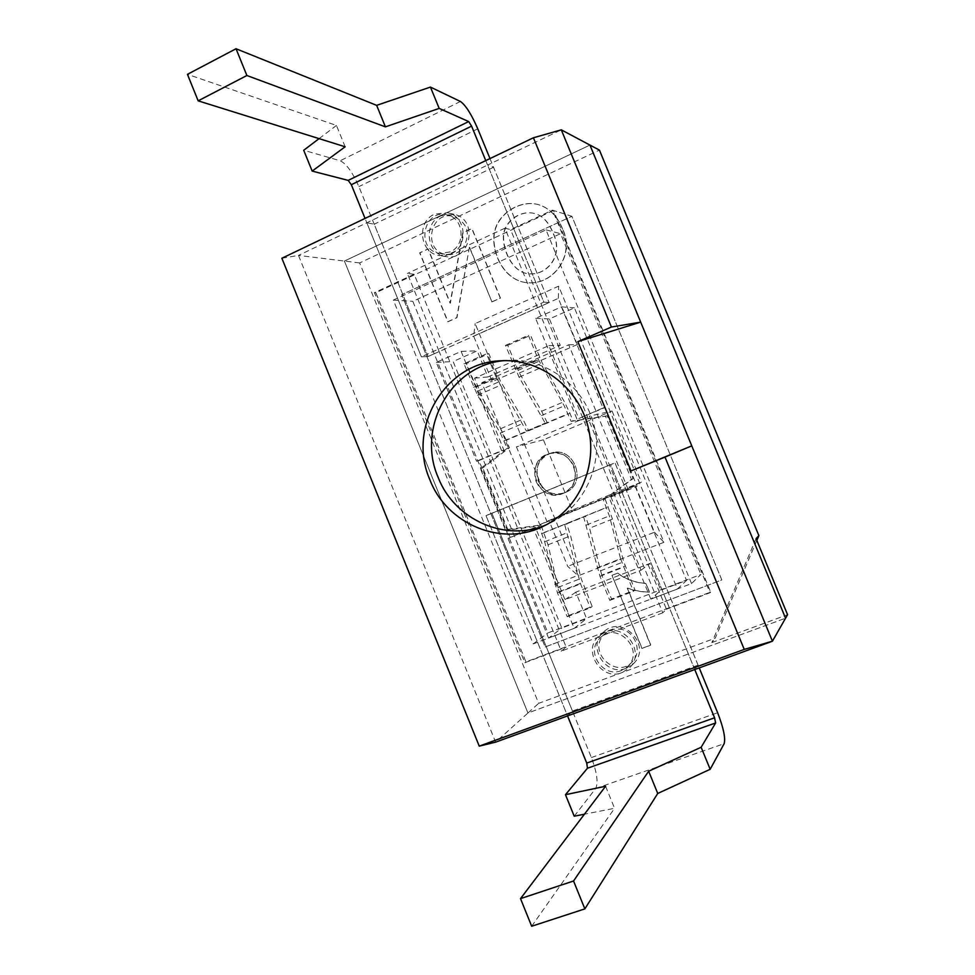 <?xml version="1.0" encoding="UTF-8"?>
<svg xmlns="http://www.w3.org/2000/svg" width="975" height="975" viewBox="0 0 975 975"><rect width="100%" height="100%" fill="white"/><g stroke="black" fill="none" stroke-linecap="round" stroke-linejoin="round"><path stroke-width="0.73" stroke-dasharray="4.88 3.66" d="M621.233 670.617C603.61 678.125 585.841 652.884 598.979 639.137L600.637 637.455C617.309 621.197 644.877 649.801 628.095 666.096L621.233 670.617M694.748 669.533L610.594 464.6L486.013 515.617L567.548 715.918L572.435 711.019L698.076 665.133L694.748 669.533L610.594 464.6L615.006 462.893L491.924 513.301L572.435 711.019M281.86 258.253L298.484 255.426L495.617 742.146L527.938 713.005L785.557 618.199L527.938 713.005L344.407 261.056L589.948 145.08L344.407 261.056L298.484 255.426L487.585 165.067L543.867 302.128L421.371 356.789L366.819 222.775L374.193 224.201L428.074 356.521L421.371 356.789L365.04 218.412M553.508 210.49L375.862 292.744L525.952 661.903L710.665 592.069L553.508 210.49L571.911 216.304L401.7 294.657L545.159 646.986L721.817 579.942L571.911 216.304L401.7 294.657L545.159 646.986L721.817 579.942L571.911 216.304L552.496 210.161L510.583 229.576L504.904 228.211L662.768 612.812L666.449 609.217L510.583 229.576M489.986 158.584L549.132 302.567L493.569 167.286L487.585 165.067L561.295 129.846M485.757 160.607L543.867 302.128L549.132 302.567L543.867 302.128L421.371 356.789L428.074 356.521L439.189 351.561L561.271 651.142L566.183 647.12L414.156 274.243L407.355 273.463L439.189 351.561L549.132 302.567L428.074 356.521L358.885 186.615C352.645 172.429 346.418 163.8 340.19 160.753L303.712 150.272M450.06 251.952L439.896 253.427C415.399 250.587 423.089 208.455 447.025 214.853C464.003 217.888 466.233 245.42 450.06 251.952M666.449 609.217L710.044 592.739L552.496 210.161M493.569 167.286L374.193 224.201M504.904 228.211L463.405 247.455C470.888 233.123 467.573 222.763 453.472 216.401C429.817 210.076 422.212 251.66 446.416 254.475L447.939 254.633L407.355 273.463M662.768 612.812L619.588 629.119C614.055 628.534 609.241 630.008 605.134 633.531L603.488 635.2C587.425 652.299 616.724 679.526 632.263 661.781C643.025 651.398 634.835 630.338 619.588 629.119L561.271 651.142M698.076 665.133L615.006 462.893L610.594 464.6L486.013 515.617L567.548 715.918M574.214 816.197L595.688 788.483C598.406 782.718 596.968 772.419 591.386 757.563L491.924 513.301L486.013 515.617L615.006 462.893L699.221 667.899M414.156 274.243L374.437 292.634L524.891 662.72L566.183 647.12M463.405 247.455L447.939 254.633C454.143 254.853 459.298 252.464 463.405 247.455M374.437 292.634L375.862 292.744M710.044 592.739L710.665 592.069M524.891 662.72L525.952 661.903M504.477 360.628L507.268 360.384C545.464 357.569 583.55 385.344 593.775 424.32C604.268 463.21 585.024 506.281 550.485 522.88L546.366 524.733M605.585 786.252L614.567 808.299L584.427 814.198M531.68 926.25L614.567 808.299M605.451 632.019L599.259 635.737C581.587 649.801 601.112 681.537 622.062 672.652L629.765 667.546C645.389 652.507 625.304 623.281 605.451 632.019M626.291 668.265L633.908 663.219C652.165 645.328 622.062 614.153 603.781 631.824C586.316 645.73 605.609 677.052 626.291 668.265M345.15 146.786L336.46 125.446L187.444 74.332M450.877 253.939C468.817 246.712 466.403 216.182 447.586 212.745L434.606 214.134C415.984 221.873 419.884 253.671 439.664 255.584L450.877 253.939M441.2 215.694C422.784 223.324 426.636 254.707 446.184 256.608C470.803 261.434 478.774 219.058 454.033 214.317L441.2 215.694M319.069 138.633L336.46 125.446M562.587 229.235C557.286 216.267 549.388 208.114 538.895 204.799C520.309 198.815 495.324 214.439 493.886 235.889C492.399 256.084 505.306 279.898 525.671 282.543C553.239 286.443 575.128 255.048 562.587 229.235L562.77 229.283C557.481 216.316 549.583 208.175 539.09 204.86C520.504 198.876 495.544 214.5 494.106 235.926C492.619 256.12 505.525 279.923 525.866 282.567C553.434 286.467 575.311 255.084 562.77 229.283M611.971 575.347L641.916 648.46L650.642 645.206L627.266 588.157C634.408 590.74 641.782 592.081 649.387 592.166L645.828 583.489C634.944 582.745 625.523 579.308 617.553 573.178L611.971 575.347L642.062 648.314L650.788 645.06L627.412 588.035C634.554 590.618 641.928 591.959 649.533 592.044L645.974 583.379C635.091 582.623 625.682 579.187 617.711 573.068L612.129 575.238M628.022 489.133L539.821 524.733L481.808 382.663L568.717 344.784L628.022 489.133L635.298 485.623L548.949 520.479L567.706 566.365L578.248 575.786L475.166 323.578L558.651 286.175L663.963 542.295L578.248 575.786M539.821 524.733L548.949 520.479M691.543 583.574L546.012 229.868L393.327 300.093L533.227 643.89L691.543 583.574L700.891 574.482L547.926 632.921L412.827 301.324L560.552 233.671L700.891 574.482M533.227 643.89L547.926 632.921M469.609 247.309L491.961 301.921L500.467 298.082L471.985 228.552L462.979 232.769L450.34 303.201L428.208 249.003L419.908 252.866L448.013 321.726L456.934 317.704L469.389 247.272L491.961 301.921M756.832 540.406L715.236 638.162L538.663 703.341L359.653 262.933L599.43 150.113M756.088 538.59L711.835 642.598L715.236 638.162M711.835 642.598L787.556 614.689M359.653 262.933L344.407 261.056L527.938 713.005L538.663 703.341M553.483 233.756C564.001 256.011 546.683 276.108 528.413 273.731C514.544 272.647 503.831 254.219 503.575 237.656C503.063 222.58 520.126 209.15 535.251 213.708C542.904 215.792 548.986 222.483 553.483 233.756L553.3 233.72C563.818 255.974 546.487 276.083 528.218 273.695C514.337 272.622 503.624 254.17 503.356 237.62C502.856 222.519 519.931 209.089 535.043 213.659C542.709 215.743 548.803 222.422 553.3 233.72M491.753 301.897L500.467 298.082M568.717 344.784L577.322 344.565L558.334 298.374L473.631 336.119L475.166 323.578M558.334 298.374L558.651 286.175M577.322 344.565L492.217 381.603L473.631 336.119M635.298 485.623L654.469 532.24L567.706 566.365M654.469 532.24L663.963 542.295M481.808 382.663L492.217 381.603M546.012 229.868L560.552 233.671M393.327 300.093L412.827 301.324M500.26 298.07L471.766 228.503L462.747 232.72L450.109 303.188L427.964 248.954L419.664 252.83L447.781 321.726L456.702 317.704L469.389 247.272M612.068 410.999L641.331 482.15L572.167 510.083L543.404 439.81L612.068 410.999L589.351 416.142L620.563 492.143L547.06 521.808L516.421 446.818L589.351 416.142M610.886 496.799L637.065 486.232L604.744 407.611L578.784 418.543L548.864 345.65L474.533 378.166L503.88 450.072L478.896 460.578L510.205 537.42L535.385 527.256L564.952 599.698L641.026 570.241L610.886 496.799L609.168 497.628L635.468 487.013L677.406 589.034L686.558 580.405L660.831 590.228L649.85 563.465L575.798 592.178L586.597 618.589L561.819 628.058L453.131 361.518L477.226 350.854L487.878 376.947L560.272 345.345L549.425 318.91L574.433 307.832L686.558 580.405M637.065 486.232L635.468 487.013M543.404 439.81L516.421 446.818M474.533 378.166L487.878 376.947M548.864 345.65L560.272 345.345M641.026 570.241L649.85 563.465M564.952 599.698L575.798 592.178M478.896 460.578L476.543 461.212L436.3 362.42L461.138 351.39L477.226 350.854M461.138 351.39L501.638 450.645L476.543 461.212M503.88 450.072L501.638 450.645M436.3 362.42L453.131 361.518M535.385 527.256L533.301 528.231L574.165 628.363L548.608 638.101L561.819 628.058M548.608 638.101L507.999 538.432L533.301 528.231M510.205 537.42L507.999 538.432M574.165 628.363L586.597 618.589M576.895 418.97L535.604 318.35L561.429 306.893L602.989 407.989L578.784 418.543M536.14 481.699C542.173 493.155 551.204 497.043 563.233 493.374C586.658 484.612 572.24 445.331 548.718 453.789C536.555 459.213 532.362 468.512 536.14 481.699M538.212 480.967C544.221 492.351 553.203 496.226 565.171 492.57C588.486 483.844 574.141 444.771 550.741 453.192C538.627 458.579 534.458 467.842 538.212 480.967M604.744 407.611L602.989 407.989M677.406 589.034L650.825 599.162L660.831 590.228M650.825 599.162L609.168 497.628M561.429 306.893L574.433 307.832M535.604 318.35L549.425 318.91M572.167 510.083L547.06 521.808M641.331 482.15L620.563 492.143M601.77 575.092L589.546 528.218L612.471 519.078L623.707 561.771L634.981 590.021L611.557 599.016L601.77 575.092L625.133 566M473.57 387.319L496.19 377.459L486.513 353.779L463.954 363.736L477.506 395.228L500.297 433.034L507.207 448.305L480.419 468.609L505.598 530.4L507.804 529.425L540.967 525.001L548.035 544.793L558.09 587.364L569.144 615.298L592.191 606.45L581.063 578.407L570.594 535.787L566.621 523.709L585.512 516.128L589.546 528.218M611.557 599.016L609.814 600.381L599.966 576.347L583.672 517.055L564.683 524.672L580.564 583.903L590.35 607.852L592.191 606.45M569.144 615.298L567.194 616.736L557.456 592.885L544.672 541.747L538.919 525.964L505.598 530.4M597.151 567.877L620.575 558.712L609.351 515.885L603.403 499.956L631.434 479.42L605.451 416.203L571.179 421.383L573.081 420.944L569.973 413.351L564.293 401.602L542.234 363.053L530.558 335.303L528.389 335.303L538.176 359.166L564.232 405.88L571.179 421.383M620.575 558.712L633.348 591.35L634.981 590.021M480.419 468.609L482.759 467.951L509.425 447.732L506.354 440.225L569.973 413.351M507.804 529.425L482.759 467.951M573.922 466.135C568.449 455.459 560.052 451.34 548.718 453.789C522.332 461.017 537.944 504.648 562.953 493.484L563.233 493.374C574.043 487.427 577.602 478.347 573.922 466.135M564.903 492.68L565.171 492.57C588.486 483.844 574.141 444.771 550.741 453.192C524.465 460.383 540.004 503.795 564.903 492.68M603.403 499.956L633.055 478.676L607.206 415.789L573.081 420.944M605.146 499.115L612.471 519.078M547.255 422.699L541.637 411.243L519.358 372.986L507.731 345.369L505.464 345.418L519.102 377.179L545.22 423.15L547.255 422.699L528.548 430.609L522.917 419.201L500.455 381.201L488.865 353.681L486.513 353.779M538.919 525.964L540.967 525.001M633.055 478.676L631.434 479.42M607.206 415.789L605.451 416.203M528.548 430.609L526.427 431.096L496.19 377.459M463.954 363.736L466.416 363.59L488.865 353.681M506.354 440.225L500.626 428.683L477.945 390.987L466.416 363.59M507.207 448.305L509.425 447.732M526.427 431.096L545.22 423.15M564.683 524.672L566.621 523.709M583.672 517.055L585.512 516.128M609.814 600.381L633.348 591.35M505.464 345.418L528.389 335.303M507.731 345.369L530.558 335.303M567.194 616.736L590.35 607.852M591.386 757.563L717.637 712.737M595.688 788.483L724.145 743.681M477.774 128.846L358.885 186.615M460.444 101.485L340.19 160.753M600.356 570.875L623.707 561.771M558.09 587.364L581.063 578.407M559.455 591.557L582.453 582.611M544.672 541.747L567.316 532.691M554.726 584.452L577.773 575.445M557.456 592.885L580.564 583.903M586.341 525.086L609.351 515.885M599.966 576.347L623.452 567.206M542.003 533.544L606.548 507.622M504.124 440.761L568.047 413.741M544.05 532.545L608.278 506.744M519.102 377.179L542.076 367.209M541.491 415.545L564.232 405.88M500.297 433.034L522.673 423.528M477.506 395.228L500.114 385.418M475.995 387.051L498.505 377.24M477.945 390.987L500.455 381.201M500.626 428.683L522.917 419.201M541.637 411.243L564.293 401.602M548.035 544.793L570.594 535.787M515.19 369.184L538.176 359.166M517.408 369.013L540.284 359.044M519.358 372.986L542.234 363.053M628.095 666.096L632.263 661.781M600.637 637.455L605.134 633.531M439.896 253.427L446.416 254.475M447.025 214.853L453.472 216.401M543.904 525.988L550.485 522.88M499.968 360.811L507.268 360.384M603.781 631.824L599.259 635.737M633.908 663.219L629.765 667.546M454.033 214.317L447.586 212.745M446.184 256.608L439.664 255.584M563.233 493.374L565.171 492.57L563.233 493.374M548.718 453.789L550.741 453.192L548.718 453.789"/><path stroke-width="1.46" d="M694.748 669.533L495.617 742.146L479.249 746.143L281.86 258.253L533.41 137.78L561.295 129.846L640.685 322.14L611.398 327.027L577.846 341.64L631.008 470.937L691.763 445.855L772.419 641.209L694.748 669.533L714.565 717.795L715.638 722.963L701.135 747.264L648.655 771.237L657.735 793.467L584.854 908.883L573.544 880.998L648.655 771.237M561.295 129.846L589.948 145.08L785.557 618.199L772.419 641.209L744.242 649.399L479.249 746.143M577.846 341.64L640.685 322.14L691.763 445.855L664.999 457.104L744.242 649.399M533.41 137.78L611.398 327.027M429.853 479.7C407.014 428.208 444.442 363.005 499.968 360.811C538.748 357.947 577.444 386.185 587.827 425.819C598.504 465.367 578.967 509.145 543.904 525.988C502.04 547.475 446.806 524.343 429.853 479.7M664.999 457.104L631.008 470.937M546.366 524.733C505.574 542.746 454.326 519.687 438.153 477.384C416.191 427.708 451.059 364.674 504.477 360.628M567.548 715.918L586.743 763.072L587.45 768.239L565.476 794.698L605.585 786.252L520.516 898.633L531.68 926.25L584.854 908.883M565.476 794.698L574.214 816.197L584.427 814.198M520.516 898.633L573.544 880.998M701.135 747.264L710.166 769.299L724.145 743.681C725.68 738.209 723.511 727.898 717.637 712.737L699.221 667.899M710.166 769.299L657.735 793.467M485.757 160.607L471.595 126.141L468.695 121.57L439.177 108.408L385.418 126.847L376.643 105.349L430.438 87.08L460.444 101.485C465.672 105.166 471.461 114.294 477.774 128.846L489.986 158.584M385.418 126.847L246.882 75.514L236.035 48.75L376.643 105.349M246.882 75.514L198.157 100.839L187.444 74.332L236.035 48.75M198.157 100.839L345.15 146.786L312.171 171.088L348.185 180.387L351.329 184.714L365.04 218.412M439.177 108.408L430.438 87.08M319.069 138.633L303.712 150.272L312.171 171.088M758.879 535.616L599.43 150.113L589.948 145.08L785.557 618.199L787.556 614.689L756.088 538.59L758.879 535.616L756.832 540.406M587.45 768.239L715.638 722.963M586.743 763.072L714.565 717.795M468.695 121.57L348.185 180.387M471.595 126.141L351.329 184.714"/></g></svg>
